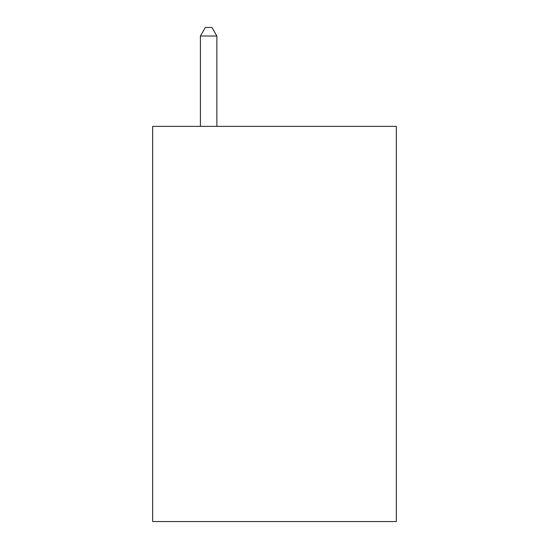 <?xml version="1.0" encoding="UTF-8"?>
<svg xmlns="http://www.w3.org/2000/svg" width="549" height="549" viewBox="0 0 549 549"><rect width="100%" height="100%" fill="white"/><g stroke="black" fill="none" stroke-linecap="round" stroke-linejoin="round"><path stroke-width="0.82" d="M396.344 126.373L396.344 521.55L152.656 521.55L152.656 126.373L396.344 126.373M216.869 126.373L216.869 36.014L200.406 36.014L200.406 126.373M200.406 36.014L205.347 27.45L211.928 27.45L216.869 36.014"/></g></svg>
